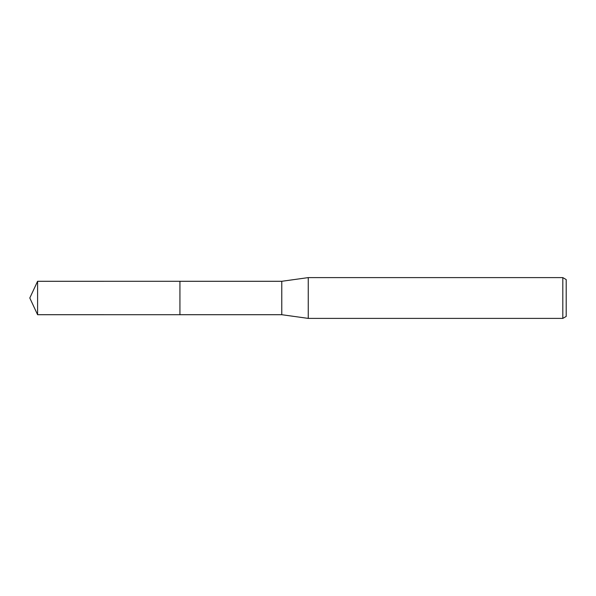 <?xml version="1.0" encoding="UTF-8"?>
<svg xmlns="http://www.w3.org/2000/svg" width="596" height="596" viewBox="0 0 596 596"><rect width="100%" height="100%" fill="white"/><g stroke="black" fill="none" stroke-linecap="round" stroke-linejoin="round"><path stroke-width="0.45" stroke-dasharray="2.98 2.23" d="M566.2 279.569L566.2 316.431M562.81 277.609L562.81 318.391M308.251 277.609L308.251 318.391M281.774 281.29L281.774 314.71M179.932 281.29L179.925 314.718M37.593 281.29L37.593 314.71"/><path stroke-width="0.89" d="M179.932 314.71L179.932 281.29L281.774 281.29L308.251 277.609L562.81 277.609L566.2 279.569L566.2 316.431L562.81 318.391L308.251 318.391L281.774 314.71L179.932 314.71L179.925 281.29L179.925 314.718L37.593 314.71L37.593 281.29L179.925 281.282M281.774 314.71L281.774 281.29M308.251 318.391L308.251 277.609M562.81 318.391L562.81 277.609M37.593 281.29L29.8 298L37.593 314.71"/></g></svg>
